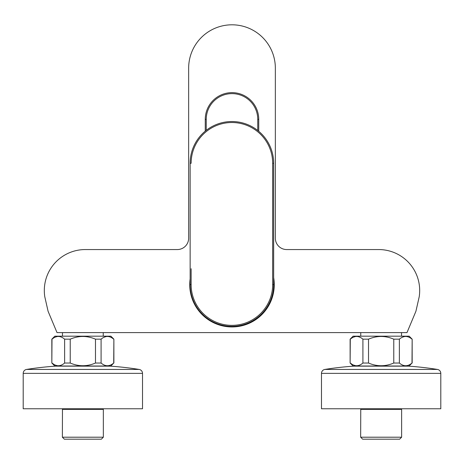 <?xml version="1.0" encoding="UTF-8"?>
<svg xmlns="http://www.w3.org/2000/svg" width="464" height="464" viewBox="0 0 464 464"><rect width="100%" height="100%" fill="white"/><g stroke="black" fill="none" stroke-linecap="round" stroke-linejoin="round"><path stroke-width="0.7" d="M273.661 277.611A42.259 42.259 0 0 1 232 326.946A42.259 42.259 0 0 1 190.141 278.905M57.014 332.607L406.986 332.607L415.918 311.269L419.23 296.693A86.426 86.426 0 0 0 419.357 295.707A40.965 40.965 0 0 0 378.723 249.557L286.688 249.557A11.333 11.333 0 0 1 275.349 238.223L275.349 68.156A43.349 43.349 0 0 0 232 24.807A43.349 43.349 0 0 0 188.651 68.156L188.651 238.223A11.333 11.333 0 0 1 177.312 249.557L85.277 249.557A40.965 40.965 0 0 0 44.643 295.707A86.426 86.426 0 0 0 44.776 296.693L48.082 311.269L57.02 332.607M202.42 314.169A41.76 41.76 0 0 0 273.661 281.81M191.133 268.714L191.133 284.589A40.768 40.768 0 0 0 231.901 325.357A40.768 40.768 0 0 0 272.664 284.589L272.664 163.287A40.768 40.768 0 0 0 231.901 122.519A40.768 40.768 0 0 0 191.133 163.287L190.141 163.287L190.141 284.589L190.141 163.287A41.76 41.76 0 0 1 231.901 121.527A41.76 41.76 0 0 1 273.661 163.287L273.661 270.025M191.133 284.589L190.141 284.589A41.76 41.76 0 0 0 231.901 326.349A41.76 41.76 0 0 0 273.661 284.589L273.661 163.287L272.664 163.287M273.661 276.967L273.661 284.589A41.76 41.76 0 0 1 231.901 326.349A41.76 41.76 0 0 1 190.141 284.589M258.744 131.3L258.744 119.381A26.744 26.744 0 0 0 232 92.638A26.744 26.744 0 0 0 205.256 119.381L205.256 131.132M360.76 332.607L360.76 336.185M401.528 332.607L401.528 336.185M62.472 332.607L62.472 336.185M103.24 332.607L103.24 336.185M411.997 363.034L412.165 339.167L409.184 336.185L353.104 336.185L350.123 339.167L350.123 363.034L353.104 366.015L409.184 366.015L411.997 363.034C407.786 366.624 403.581 366.624 399.371 363.034L393.768 363.034C385.352 366.624 376.936 366.624 368.52 363.034L362.912 363.034C358.707 366.624 354.496 366.624 350.291 363.034L351.932 364.217M353.51 365.052L355.064 365.551M411.997 339.167C407.786 335.576 403.581 335.576 399.371 339.167L393.768 339.167C385.352 335.576 376.936 335.576 368.52 339.167L362.912 339.167C358.707 335.576 354.496 335.576 350.291 339.167L350.123 363.034M351.932 337.983L350.123 339.167M399.371 339.167L399.371 363.034M393.768 339.167L393.768 363.034M368.52 339.167L368.52 363.034M362.912 339.167L362.912 363.034M353.51 337.154L355.064 336.649M402.607 337.142L403.895 336.707M113.709 363.034L113.877 339.167L110.896 336.185L54.816 336.185L51.835 339.167L51.835 363.034L54.816 366.015L110.896 366.015L113.709 363.034C109.498 366.624 105.293 366.624 101.088 363.034L95.48 363.034C87.064 366.624 78.648 366.624 70.232 363.034L64.629 363.034C60.419 366.624 56.214 366.624 52.003 363.034L53.65 364.217M55.222 365.052L56.782 365.551M113.709 339.167C109.498 335.576 105.293 335.576 101.088 339.167L95.48 339.167C87.064 335.576 78.648 335.576 70.232 339.167L64.629 339.167C60.419 335.576 56.214 335.576 52.003 339.167L51.835 363.034M53.65 337.983L51.835 339.167M101.088 339.167L101.088 363.034M95.48 339.167L95.48 363.034M70.232 339.167L70.232 363.034M64.629 339.167L64.629 363.034M55.222 337.154L56.782 336.649M104.307 337.154L105.862 336.649M360.661 437.204L401.627 437.204L399.637 439.193L362.651 439.193L360.661 437.204L360.754 408.767M62.373 437.204L103.339 437.204L101.349 439.193L64.363 439.193L62.373 437.204L62.466 408.767M321.488 373.363A3.979 3.979 0 0 1 324.835 369.437A318.171 318.171 0 0 1 353.667 366.154L408.622 366.154A318.171 318.171 0 0 1 437.453 369.437A3.979 3.979 0 0 1 440.8 373.363L440.8 408.767L321.488 408.767L321.488 373.363L440.8 373.363M408.622 366.154A1.989 1.989 90 0 0 408.488 366.148L353.8 366.148A1.989 1.989 -90 0 0 353.667 366.154M23.2 373.363A3.979 3.979 0 0 1 26.547 369.437A318.171 318.171 0 0 1 55.378 366.154L110.333 366.154A318.171 318.171 0 0 1 139.165 369.437A3.979 3.979 0 0 1 142.512 373.363L142.512 408.767L23.2 408.767L23.2 373.363L142.512 373.363M110.333 366.154A1.989 1.989 90 0 0 110.2 366.148L55.512 366.148A1.989 1.989 -90 0 0 55.378 366.154M272.664 284.589L273.661 284.589M257.752 130.488L257.752 119.381A25.752 25.752 0 0 0 232 93.629A25.752 25.752 0 0 0 206.248 119.381L206.248 130.338M257.752 119.381L258.744 119.381M206.248 119.381L205.256 119.381M401.627 437.204L401.627 409.364L360.661 409.364M103.339 437.204L103.339 409.364L62.373 409.364M324.835 369.437L437.453 369.437M26.547 369.437L139.165 369.437M412.165 339.167L412.165 363.034M113.877 339.167L113.877 363.034M401.627 409.364L401.534 408.767M103.339 409.364L103.246 408.767"/></g></svg>
